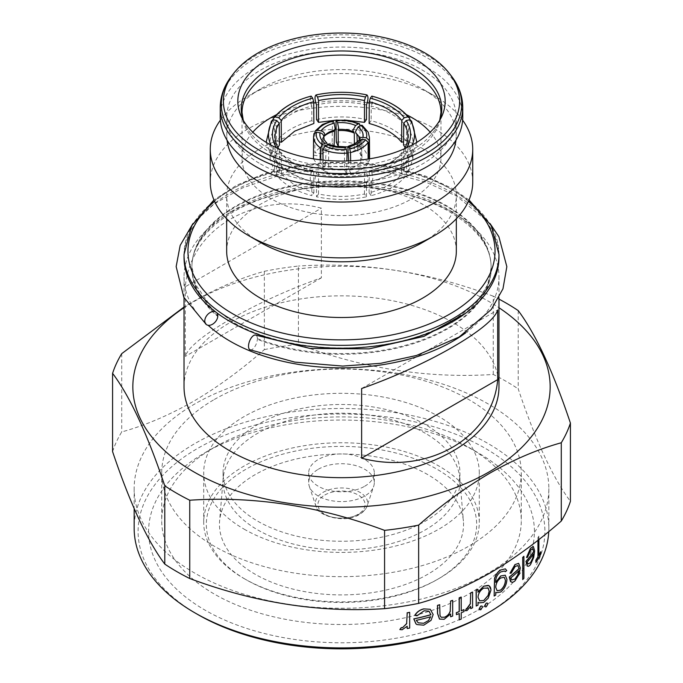 <?xml version="1.0" encoding="UTF-8"?>
<svg xmlns="http://www.w3.org/2000/svg" width="683" height="683" viewBox="0 0 683 683"><rect width="100%" height="100%" fill="white"/><g stroke="black" fill="none" stroke-linecap="round" stroke-linejoin="round"><path stroke-width="0.51" stroke-dasharray="3.42 2.56" d="M357.226 142.047L357.55 150.695L361.256 155.118L361.87 160.018L361.273 143.942L359.787 141.731L359.249 139.528M345.436 147.477C344.813 146.375 344.463 146.76 344.377 148.629L344.693 169.939L336.207 169.58L328.549 167.437L328.711 150.917L330.154 146.427L329.146 144.454M498.974 257.295A157.474 90.916 0 0 0 452.855 193.007A157.474 90.916 0 0 0 281.234 173.294A157.474 90.916 0 0 0 184.026 257.295M326.978 143.208L327.601 144.95L326.056 149.389A22.641 12.909 -177.9 0 1 322.35 144.924A22.641 12.909 -177.9 0 1 321.582 141.287A22.641 12.909 -177.9 0 1 321.727 140.066L323.793 136.745M358.814 140.433L358.276 142.081L360.3 146.034A22.641 12.653 178.5 0 1 355.519 150.055A22.641 12.653 178.5 0 1 348.475 152.855M217.792 315.785A149.603 86.374 180 0 1 191.906 267.949A149.603 86.374 180 0 1 191.897 266.643A149.603 86.374 180 0 1 284.709 187.304A149.603 86.374 180 0 1 447.288 206.138A149.603 86.374 180 0 1 491.103 266.643A149.603 86.374 180 0 1 491.094 267.949A149.603 86.374 180 0 1 410.918 343.72A149.603 86.374 180 0 1 257.371 338.631L257.346 339.331A149.637 86.391 0 0 0 414.905 343.182A149.637 86.391 0 0 0 490.94 263.416A149.637 86.391 0 0 0 490.804 262.101A149.637 86.391 0 0 0 447.314 206.804A149.637 86.391 0 0 0 288.909 187.014A149.637 86.391 0 0 0 192.196 262.101A149.637 86.391 0 0 0 192.06 263.416A149.637 86.391 0 0 0 217.766 316.477M216.75 312.78A7.872 5.319 130.3 0 0 216.383 312.413A7.872 5.319 130.3 0 0 215.615 311.918M244.07 578.561A137.795 79.552 0 0 0 438.938 578.561A137.795 79.552 0 0 0 479.295 522.307A137.795 79.552 0 0 0 438.93 466.054A137.795 79.552 0 0 0 288.772 448.808A137.795 79.552 0 0 0 203.705 522.307A137.795 79.552 0 0 0 244.062 578.561A137.795 79.552 0 0 0 244.07 578.561L245.923 579.628A135.166 78.041 0 0 0 437.077 579.628A135.166 78.041 0 0 0 437.077 469.264A135.166 78.041 0 0 0 245.923 469.264A135.166 78.041 0 0 0 245.923 579.628L244.062 578.561M244.07 529.112A137.795 79.552 0 0 0 394.228 546.357A137.795 79.552 0 0 0 479.295 472.858A137.795 79.552 0 0 0 438.93 416.613A137.795 79.552 0 0 0 288.772 399.367A137.795 79.552 0 0 0 203.705 472.858A137.795 79.552 0 0 0 244.07 529.112M427.797 474.625A122.044 70.46 0 0 0 297.549 458.711A122.044 70.46 0 0 0 219.602 521.027A122.044 70.46 0 0 0 255.203 574.275A122.044 70.46 0 0 0 390.932 588.874A122.044 70.46 0 0 0 463.398 521.027A122.044 70.46 0 0 0 427.797 474.625M425.244 433.235A118.432 68.377 0 0 0 298.847 417.8A118.432 68.377 0 0 0 223.204 478.262A118.432 68.377 0 0 0 223.068 481.592A118.432 68.377 0 0 0 257.756 529.94A118.432 68.377 0 0 0 386.826 544.761A118.432 68.377 0 0 0 459.932 481.592A118.432 68.377 0 0 0 459.796 478.262A118.432 68.377 0 0 0 425.244 433.235M425.244 424.51A118.432 68.377 0 0 0 296.174 409.689A118.432 68.377 0 0 0 223.068 472.858A118.432 68.377 0 0 0 257.756 521.214A118.432 68.377 0 0 0 386.826 536.035A118.432 68.377 0 0 0 459.932 472.858A118.432 68.377 0 0 0 425.244 424.51M364.696 486.253A32.81 18.945 0 0 0 374.31 472.858A32.81 18.945 0 0 0 354.059 455.365A32.81 18.945 0 0 0 318.304 459.471A32.81 18.945 0 0 0 308.69 472.858A32.81 18.945 0 0 0 328.941 490.36A32.81 18.945 0 0 0 364.696 486.253M318.304 469.264A32.81 18.945 180 0 1 354.059 465.157A32.81 18.945 180 0 1 374.31 482.659A32.81 18.945 180 0 1 373.712 486.253A32.81 18.945 180 0 1 364.696 496.054A32.81 18.945 180 0 1 331.887 500.767A32.81 18.945 180 0 1 309.288 486.253A32.81 18.945 180 0 1 308.69 482.659A32.81 18.945 180 0 1 318.304 469.264M477.904 610.167A192.905 111.372 0 0 0 477.912 452.658A192.905 111.372 0 0 0 205.096 452.658A192.905 111.372 0 0 0 205.088 452.658A192.905 111.372 0 0 0 205.096 610.167A192.905 111.372 0 0 0 477.904 610.167M205.088 452.658L214.368 447.305A179.783 103.799 180 0 1 468.632 447.305A179.783 103.799 180 0 1 521.283 520.702A179.783 103.799 180 0 1 468.632 594.099A179.783 103.799 180 0 1 272.696 616.595A179.783 103.799 180 0 1 161.717 520.702A179.783 103.799 180 0 1 214.368 447.305L205.096 452.658M197.669 614.452A203.406 117.433 180 0 1 197.669 448.372A203.406 117.433 180 0 1 485.331 448.372A203.406 117.433 180 0 1 485.331 614.452M548.756 531.613A207.342 119.713 0 0 0 548.842 528.198A207.342 119.713 0 0 0 420.848 417.603A207.342 119.713 0 0 0 194.886 443.549A207.342 119.713 0 0 0 134.158 528.198M184.026 307.726A208.656 120.464 180 0 1 193.955 301.579A208.656 120.464 180 0 1 498.974 307.726M112.584 451.625A232.937 134.483 180 0 1 121.719 431.946C144.975 425.5 168.744 415.384 193.033 401.595C217.04 387.551 240.809 370.212 264.347 349.602L264.347 271.313C240.809 277.87 217.04 287.987 193.033 301.664L184.026 307.043M488.114 573.199A207.342 119.713 180 0 1 262.152 599.153A207.342 119.713 180 0 1 134.158 488.55A207.342 119.713 180 0 1 194.886 403.909A207.342 119.713 180 0 1 420.848 377.955A207.342 119.713 180 0 1 548.842 488.55A207.342 119.713 180 0 1 488.114 573.199M481.95 605.992L482.42 606.999L480.806 609.637L479.654 609.714M487.303 603.038L487.756 604.037L486.202 606.709L485.092 606.811M409.578 612.344L409.578 628.001A207.342 119.713 180 0 1 407.094 628.488M407.094 626.388L402.082 629.692L399.845 629.538M430.828 614.717L428.856 611.114L424.023 610.739L416.954 615.716L414.82 615.289M430.136 609.227L433.073 614.461L430.964 620.275L423.682 625.107L416.886 624.518M452.581 600.348L452.581 616.015A207.342 119.713 180 0 1 450.532 616.749M450.532 614.128L444.052 619.242L439.485 619.071M439.664 604.711L439.92 615.562L441.098 617.21L444.42 617.201M463.894 609.637L463.894 611.558A207.342 119.713 180 0 1 461.127 612.702L461.127 619.029A207.342 119.713 180 0 1 459.164 619.814M459.164 613.59L459.164 613.496A207.342 119.713 180 0 1 456.329 614.606M461.127 597.044L461.127 610.781A207.342 119.713 0 0 0 461.221 610.747M472.491 592.067L472.491 607.725A207.342 119.713 180 0 1 470.647 608.587M470.647 606.521L466.924 610.534L465.268 610.713M488.891 585.698L490.829 590.197L488.114 598.146L483.658 602.346L478.757 602.833L477.904 602.184L477.904 605.087A207.342 119.713 180 0 1 476.119 605.975M477.904 589.42L477.998 592.187M214.368 399.461A179.783 103.799 180 0 1 410.304 376.965A179.783 103.799 180 0 1 521.283 472.858A179.783 103.799 180 0 1 468.632 546.255A179.783 103.799 180 0 1 272.696 568.76A179.783 103.799 180 0 1 161.717 472.858A179.783 103.799 180 0 1 214.368 399.461M324.28 136.062A21.199 12.618 -178.4 0 0 324.16 136.216L322.7 137.975L322.256 153.888L327.037 149.825L334.081 147.067L334.107 146M347.92 146.956L354.451 148.911L354.4 143.942M358.379 135.849A22.641 13.216 177.9 0 1 359.173 136.711A22.641 13.216 177.9 0 1 360.65 138.999A22.641 13.216 177.9 0 1 361.418 142.115A22.641 13.216 177.9 0 1 361.273 143.942M357.55 150.695L362.946 147.579L362.613 126.423L362.118 125.262M360.3 146.034L360.744 162.46L355.963 166.524L348.919 169.282L348.697 160.915M344.855 153.419A22.641 12.499 -179.4 0 1 336.369 153.018A22.641 12.499 -179.4 0 1 328.711 150.917M326.056 149.389L325.45 165.653L321.744 161.231L320.976 157.568L321.727 140.066M313.881 192.879L313.71 171.322L312.686 170.605L311.183 172.731C309.749 178.246 309.937 181.063 311.755 181.174L311.866 195.679C295.824 191.342 284.043 184.547 276.538 175.283L281.387 174.122L294.697 185.195L313.881 192.879L311.866 195.679M276.538 175.283L276.427 160.778L273.559 159.224L275.138 151.925L278.775 151.028L281.225 152.565A65.619 38.222 -0.4 0 0 294.527 163.664A65.619 38.222 -0.4 0 0 295.38 164.151A65.619 38.222 -0.4 0 0 313.71 171.322M462.758 117.066A121.258 70.008 0 0 0 427.242 67.566A121.258 70.008 0 0 0 295.099 52.386A121.258 70.008 0 0 0 220.242 117.066M455.945 140.203A114.693 66.217 0 0 0 456.193 135.815A114.693 66.217 0 0 0 422.606 88.995L434.294 95.74A131.23 75.762 0 0 0 434.294 95.74A131.23 75.762 0 0 0 248.706 95.748A131.23 75.762 0 0 0 220.361 120.182M260.394 163.886A114.693 66.217 0 0 0 385.391 178.246A114.693 66.217 0 0 0 456.193 117.066A114.693 66.217 0 0 0 422.606 70.238A114.693 66.217 0 0 0 297.609 55.886A114.693 66.217 0 0 0 226.807 117.066A114.693 66.217 0 0 0 260.394 163.886M462.639 120.182A131.23 75.762 0 0 0 434.294 95.748L422.606 88.995A114.693 66.217 0 0 0 260.394 88.995A114.693 66.217 0 0 0 226.807 135.815A114.693 66.217 0 0 0 227.055 140.203M472.73 182.105A131.23 75.762 0 0 0 434.294 128.532A131.23 75.762 0 0 0 291.282 112.106A131.23 75.762 0 0 0 210.27 182.105M422.7 242.38A114.829 66.294 0 0 0 456.329 195.5A114.829 66.294 0 0 0 422.692 148.621A114.829 66.294 0 0 0 297.557 134.252A114.829 66.294 0 0 0 226.671 195.5A114.829 66.294 0 0 0 260.3 242.38M456.329 251.216A114.829 66.294 0 0 0 422.692 204.337A114.829 66.294 0 0 0 297.557 189.968A114.829 66.294 0 0 0 226.671 251.216M465.695 332.834A157.474 90.916 0 0 0 498.974 276.931A157.474 90.916 0 0 0 452.855 212.644A157.474 90.916 0 0 0 281.234 192.939A157.474 90.916 0 0 0 184.026 276.931A157.474 90.916 0 0 0 208.136 325.279M430.205 132.186A99.47 57.432 180 0 1 440.97 158.174A99.47 57.432 180 0 1 379.569 211.235A99.47 57.432 180 0 1 271.16 198.787A99.47 57.432 180 0 1 242.03 158.174A99.47 57.432 180 0 1 252.795 132.186M276.589 114.659A99.47 57.432 180 0 1 313.719 103.031M315.742 102.706A99.47 57.432 180 0 1 367.258 102.706M369.281 103.031A99.47 57.432 180 0 1 406.411 114.659M184.026 386.757A157.474 90.916 180 0 1 281.234 302.765A157.474 90.916 180 0 1 452.855 322.47A157.474 90.916 180 0 1 498.974 386.757M185.315 286.749L185.315 356.389C190.07 338.794 255.749 300.879 321.377 277.836L321.377 208.187C255.749 190.642 190.07 228.566 185.315 286.749L321.377 208.187M361.623 388.533L497.685 309.98M321.377 277.836L185.315 356.389M322.256 153.888L314.889 152.744L314.846 131.964A30.837 18.356 -178.4 0 1 321.813 125.723A30.837 18.356 -178.4 0 1 332.51 121.77L332.1 142.807C323.964 144.736 318.227 148.049 314.889 152.744M332.1 142.807L334.081 147.067M335.959 121.233A30.837 18.561 179.4 0 1 348.706 121.557A30.837 18.561 179.4 0 1 360.086 124.963L359.847 145.795C352.889 142.687 345.052 141.475 336.335 142.158M359.847 145.795L354.451 148.911M369.23 158.883L369.247 161.154L369.588 158.823M369.597 158.43L362.946 147.579M369.247 161.154L361.87 160.018M360.744 162.46L368.111 163.596L368.12 159.054M350.652 160.829L350.9 173.542C359.036 171.612 364.773 168.3 368.111 163.596M350.9 173.542L348.919 169.282M344.693 169.939L346.665 174.191L346.904 160.983M323.033 160.104L323.153 170.554C330.111 173.661 337.948 174.874 346.665 174.191M323.153 170.554L328.549 167.437M325.45 165.653L320.054 168.769L320.199 159.788M313.984 133.501L313.403 157.773M313.454 158.832L320.054 168.769M313.753 155.195L321.13 156.33M371.134 195.679L369.119 192.879C383.846 188.875 394.68 182.626 401.613 174.122L406.462 175.283C398.957 184.547 387.176 191.342 371.134 195.679L371.245 181.174L371.8 181.251C388.567 176.863 401.117 169.521 409.441 159.224L406.573 160.778L406.462 175.283M403.533 144.907L408.383 143.754L412.933 158.439L408.383 172.594L403.533 171.433L407.683 158.413L405.07 147.579M369.119 123.469L371.134 120.669C387.176 125.006 398.957 131.802 406.462 141.065L403.568 141.757M344.411 119.995L336.932 120.054M316.519 119.559C333.176 116.067 349.824 116.067 366.481 119.559M279.432 141.757L276.538 141.065C284.043 131.802 295.824 125.006 311.866 120.669L313.881 123.469M277.93 147.579L275.317 158.413L279.467 171.433L274.617 172.594L270.067 158.439L274.617 143.754L279.467 144.907M316.519 196.789L318.526 193.989C333.842 197.174 349.158 197.174 364.474 193.989L366.481 196.789C349.824 200.273 333.176 200.273 316.519 196.789L316.519 182.318A70.861 41.432 0 0 0 366.481 182.318L366.481 196.789M316.016 173.883L317.518 171.757L318.526 172.466A65.619 38.368 0 0 0 364.474 172.466L365.482 171.757L366.984 173.883C368.444 179.398 368.282 182.207 366.481 182.318L367.01 182.395C350.003 186.024 332.997 186.024 315.99 182.395L316.519 182.318C314.718 182.216 314.556 179.407 316.016 173.883A72.176 42.201 0 0 0 366.984 173.883M365.482 171.757A68.24 39.896 180 0 1 317.518 171.757M364.474 193.989L364.474 172.466M318.526 193.989L318.526 172.466M275.138 151.925A72.176 42.047 -0.4 0 0 311.183 172.731M312.686 170.605A68.24 39.751 179.6 0 1 293.545 163.126A68.24 39.751 179.6 0 1 278.775 151.028M276.427 160.778A70.861 41.279 -0.4 0 0 311.755 181.174L311.2 181.251C294.433 176.863 281.883 169.521 273.559 159.224M281.387 174.122L281.225 152.565M270.852 145.009A72.176 41.672 -0.6 0 0 273.14 149.133L271.407 156.228L274.455 158.029L274.617 172.594M278.613 148.792A65.619 37.881 -0.6 0 0 279.227 149.782L276.777 148.237L273.14 149.133M274.617 143.754L274.455 129.181A70.861 40.912 -0.6 0 0 269.905 143.9A70.861 40.912 -0.6 0 0 274.455 158.029M274.455 129.181L271.39 121.147M279.467 171.433L279.227 149.782M311.866 120.669L311.755 106.036A70.861 40.545 -0.4 0 0 276.427 126.432L276.538 141.065M272.807 119.867L276.427 126.432M311.755 106.036C309.937 100.896 309.749 97.584 311.183 96.107M366.481 104.892A70.861 40.391 0 0 0 316.519 104.892M406.462 141.065L406.573 126.432A70.861 40.545 0.4 0 0 371.245 106.036L371.134 120.669M371.817 96.107C373.251 97.575 373.063 100.888 371.245 106.036M406.573 126.432L410.193 119.867M408.383 172.594L408.545 158.029L411.593 156.228L409.86 149.133L406.223 148.237L403.773 149.782A65.619 37.881 0.6 0 0 404.387 148.792M409.86 149.133A72.176 41.672 0.6 0 0 412.148 145.009M408.545 158.029A70.861 40.912 0.6 0 0 413.095 143.9A70.861 40.912 0.6 0 0 408.545 129.181L408.383 143.754M411.61 121.147L408.545 129.181M403.533 171.433L403.773 149.782M406.573 160.778A70.861 41.279 0.4 0 1 371.245 181.174C373.063 181.072 373.251 178.254 371.817 172.731L370.314 170.605L369.29 171.322A65.619 38.222 0.4 0 0 387.62 164.151A65.619 38.222 0.4 0 0 401.775 152.565L404.225 151.028L407.862 151.925L409.441 159.224M369.119 192.879L369.29 171.322M401.613 174.122L401.775 152.565M371.817 172.731A72.176 42.047 0.4 0 0 407.862 151.925M404.225 151.028A68.24 39.751 -179.6 0 1 389.455 163.126A68.24 39.751 -179.6 0 1 370.314 170.605M333.253 121.139L332.51 121.77M322.7 137.975A22.641 13.472 -178.4 0 1 323.187 137.36A22.641 13.472 -178.4 0 1 323.793 136.685M537.956 540.287L537.956 537.547A207.342 119.713 0 0 0 538.785 536.104L538.785 555.339A207.342 119.713 0 0 0 538.887 555.151M540.68 551.762L540.68 553.956A207.342 119.713 180 0 1 535.839 562.425M533.568 551.779L532.723 548.825L530.606 550.011L527.404 557.226L526.422 557.465M533.278 546.511L534.524 550.771L533.636 557.294L530.452 564.5C529.077 566.267 527.899 566.659 526.926 565.686M505.155 575.137L506.837 579.389C506.513 584.58 504.438 588.763 500.63 591.948L496.259 592.673L495.645 592.255L495.645 594.995A207.342 119.713 180 0 1 494.057 596.003M505.283 568.802L506.632 570.57A207.342 119.713 180 0 1 505.181 571.654L504.455 570.928L500.63 571.893C497.292 574.207 495.627 577.417 495.645 581.523L495.738 582.386M518.943 568.615L517.851 565.507L515.127 566.352L511.097 573.08L509.868 573.182M518.568 563.296L520.19 567.778L519.029 574.138L514.931 580.815C513.155 582.368 511.678 582.59 510.5 581.481M523.801 556.303L523.801 578.279A207.342 119.713 180 0 1 522.615 579.525M518.209 310.586L518.209 388.875C535.523 440.458 552.923 477.946 570.416 501.356M264.347 271.313A232.937 134.483 180 0 1 298.428 266.046L298.428 344.326C363.023 368.607 427.968 378.655 493.263 374.463A232.937 134.483 180 0 1 518.209 388.875M493.263 374.463L493.263 296.183A232.937 134.483 180 0 1 498.974 299.111M264.347 349.602A232.937 134.483 180 0 1 298.428 344.326M121.719 353.657L121.719 431.946M493.263 296.183C428.659 271.902 363.715 261.854 298.428 266.046M430.691 616.766L430.589 616.706A207.342 119.713 180 0 1 416.195 620.284L418.098 622.768L423.562 623.212M428.395 620.505L430.589 616.706M477.998 597.275L479.526 600.767L483.641 600.434M483.743 588.114L483.658 588.063C480.192 590.189 478.271 593.237 477.904 597.224M483.658 588.063L487.662 587.747M495.738 587.303L497.122 590.744M505.394 580.405L504.139 577.186L500.596 577.955C497.557 580.191 495.909 583.291 495.645 587.252M518.909 570.715L518.815 570.664A207.342 119.713 180 0 1 510.653 577.835L511.755 579.85L514.862 578.945M517.586 575.018L518.815 570.664M533.568 553.904L533.474 553.845A207.342 119.713 180 0 1 527.054 562.032L527.933 563.919L530.401 562.638M532.527 558.361L533.474 553.845M538.887 539.561L538.785 536.104M538.887 536.164A207.478 119.781 180 0 1 538.059 537.606L537.956 537.547M538.059 537.606L538.059 540.21M257.371 338.631A7.872 3.611 111.4 0 0 255.818 335.14M250.063 349.798A7.872 3.611 111.4 0 0 254.605 347.015A7.872 3.611 111.4 0 0 257.346 339.331M323.033 492.375A26.116 15.077 180 0 1 353.743 489.72A26.116 15.077 180 0 1 367.147 505.898A26.116 15.077 180 0 1 359.967 513.701A26.116 15.077 180 0 1 333.842 517.458A26.116 15.077 180 0 1 315.853 505.898A26.116 15.077 180 0 1 323.033 492.375M324.826 494.996A23.589 13.617 180 0 1 358.174 494.996A23.589 13.617 180 0 1 358.174 514.256A23.589 13.617 180 0 1 324.826 514.256A23.589 13.617 180 0 1 324.826 494.996M362.613 126.423A30.837 17.997 177.9 0 1 368.393 132.929A30.837 17.997 177.9 0 1 369.443 137.488M359.173 136.711L357.798 135.08A21.199 12.371 177.9 0 1 359.181 137.223A21.199 12.371 177.9 0 1 359.787 141.731M358.84 143.78A21.199 11.85 178.5 0 1 354.443 147.434A21.199 11.85 178.5 0 1 348.048 150.004M344.497 150.559A21.199 11.705 -179.4 0 1 336.762 150.166A21.199 11.705 -179.4 0 1 329.761 148.271M327.166 146.777A21.199 12.089 -177.9 0 1 323.819 142.696A21.199 12.089 -177.9 0 1 323.213 138.265M243.174 120.182A100.264 57.884 0 0 0 244.616 123.751A100.264 57.884 0 0 0 270.605 149.782A100.264 57.884 0 0 0 367.522 164.757A100.264 57.884 0 0 0 438.384 123.751A100.264 57.884 0 0 0 439.826 120.182M242.03 158.174L242.03 112.516A99.47 57.432 0 0 0 271.16 153.129A99.47 57.432 0 0 0 379.569 165.576A99.47 57.432 0 0 0 440.97 112.516L440.97 158.174M451.232 75.839A120.199 69.401 0 0 0 426.499 55.101A120.199 69.401 0 0 0 231.768 75.839M462.758 107.385A121.258 70.008 0 0 0 427.242 57.884A121.258 70.008 0 0 0 295.099 42.705A121.258 70.008 0 0 0 220.242 107.385M498.974 254.435A157.474 90.916 0 0 0 452.855 190.139A157.474 90.916 0 0 0 281.234 170.434A157.474 90.916 0 0 0 184.026 254.435M468.427 201.34A153.538 88.645 0 0 0 450.071 188.534A153.538 88.645 0 0 0 214.573 201.34M313.557 136.591A30.837 17.587 -177.9 0 1 313.924 133.953M491.103 266.643L491.103 267.113C493.391 297.523 448.799 334.883 383.539 344.582C330.956 353.538 270.272 344.232 232.997 322.18L209.357 304.302L195.705 284.76L191.897 266.643M191.906 267.949C192.06 283.445 200.213 298.275 216.383 312.413M490.061 223.572L456.79 196.183L425.902 182.165L390.377 172.85L352.155 168.701L313.343 169.922L276.086 176.453L242.431 187.962L214.206 203.901L192.939 223.572M490.804 262.101C488.541 242.747 474.574 225.313 448.919 209.818C408.28 185.691 340.783 177.418 285.981 190.275C231.964 201.903 194.484 232.903 192.196 262.101M479.295 522.307L479.295 472.858M437.077 579.628L438.938 578.561M223.204 478.262L219.602 521.027M223.068 481.592L223.068 472.858M374.31 472.858L374.31 482.659M309.288 486.253L315.853 505.898C315.529 515.008 344.65 524.459 359.489 514.384C363.501 512.011 366.054 509.176 367.147 505.898L373.712 486.253M468.632 447.305L477.912 452.658M134.158 488.55L134.158 508.587M521.283 472.858L521.283 520.702M361.418 142.115L362.024 158.217M321.582 141.287L320.976 157.568M441.679 116.614L439.707 120.387M243.293 120.387L241.321 116.614M456.193 135.815L456.193 117.066M456.329 218.782L456.329 195.5M469.042 199.948L452.035 188.337L425.526 176.035L395.15 167.344L362.289 162.656L328.472 162.161L295.261 165.901L264.176 173.695L236.659 185.213L213.958 199.948M490.94 263.416C489.566 245.086 475.923 227.968 450.003 212.046C409.16 187.723 340.083 179.287 284.546 192.546C229.479 204.482 193.016 236.42 192.06 263.416M498.974 297.703L498.974 276.931M184.026 297.703L184.026 276.931M226.671 218.782L226.671 195.5M260.394 88.995L248.706 95.748M226.807 135.815L226.807 117.066M295.38 164.151L293.545 163.126M271.407 156.228L266.131 142.303M270.067 158.439L269.905 143.9M275.317 158.413L275.078 136.788M416.869 142.303L411.593 156.228M412.933 158.439L413.095 143.9M407.683 158.413L407.922 136.788M387.62 164.151L389.455 163.126M324.536 135.755L323.187 137.36M161.717 472.858L161.717 520.702M548.842 488.55L548.842 528.198M308.69 472.858L308.69 482.659M459.932 481.592L459.932 472.858M459.796 478.262L463.398 521.027M203.705 522.307L203.705 472.858M491.094 267.949L487.73 284.563L477.972 300.921L465.695 313.19"/><path stroke-width="1.02" d="M335.14 128.72L334.192 123.247A24.605 14.65 1.6 0 0 326.278 126.261A24.605 14.65 1.6 0 0 320.967 130.88C323.281 131.477 324.536 132.758 324.724 134.73L323.793 136.668A22.641 13.472 -178.4 0 1 327.481 133.868A22.641 13.472 -178.4 0 1 334.525 131.145L335.14 128.72M352.846 130.376L355.63 125.518A24.605 14.813 -0.6 0 0 347.075 123.051A24.605 14.813 -0.6 0 0 337.564 122.727L338.623 128.173L338.145 130.59A22.641 13.626 179.4 0 1 346.631 130.905A22.641 13.626 179.4 0 1 354.289 133.083L352.846 130.376M359.207 140.066C359.378 138.154 360.615 137.257 362.929 137.377A24.605 14.36 -2.1 0 0 362.297 131.836A24.605 14.36 -2.1 0 0 358.088 126.944L355.399 131.853L356.944 134.619A22.641 13.216 177.9 0 1 358.379 135.849M348.697 160.915L347.86 148.091C347.878 146.239 348.185 145.855 348.808 146.956A24.605 13.754 -1.5 0 0 356.722 143.84A24.605 13.754 -1.5 0 0 362.033 139.315L358.814 140.433M358.806 140.433L354.844 143.695L348.219 146.324L349.747 148.903L350.49 152.54L350.652 160.829M329.146 144.454L327.37 144.676A24.605 13.583 0.6 0 0 335.925 147.058A24.605 13.583 0.6 0 0 345.436 147.477L344.864 146.845L336.497 146.452L329.146 144.454M323.793 136.745C323.622 134.73 322.385 133.424 320.071 132.826A24.605 14.036 2.1 0 0 320.703 138.273A24.605 14.036 2.1 0 0 324.912 143.259L326.978 143.208L324.152 139.844L323.793 136.745M213.958 199.948L191.761 225.621L184.026 254.435L184.026 257.295A157.474 90.916 0 0 0 230.145 321.582A157.474 90.916 0 0 0 401.766 341.287A157.474 90.916 0 0 0 498.974 257.295L498.974 254.435L491.239 225.621L469.042 199.948M215.615 311.918A7.872 5.319 130.3 0 0 206.812 315.503A7.872 5.319 130.3 0 0 206.189 324.425A7.872 5.319 130.3 0 0 213.139 323.853A7.872 5.319 130.3 0 0 217.766 316.477L217.792 315.785A7.872 5.319 130.3 0 0 216.75 312.78M483.735 600.485L479.62 600.818L477.998 597.275C478.348 593.322 480.269 590.266 483.743 588.114L488.208 588.174L489.276 591.205L488.208 595.482L483.735 600.485L488.114 595.431L489.182 591.145L488.114 588.114M483.812 586.159L477.998 592.187L477.998 589.48A207.478 119.781 180 0 1 476.213 590.368L476.213 606.026A207.478 119.781 0 0 0 477.998 605.138L477.998 602.244L478.851 602.893L483.752 602.397L488.208 598.197L490.915 590.249C490.898 587.619 489.993 586.005 488.208 585.382L483.812 586.159L488.797 585.638M488.891 585.69L488.208 585.382M485.331 614.452L488.114 612.847L485.331 614.452A203.406 117.433 180 0 1 197.669 614.452L194.886 612.847A207.342 119.713 0 0 0 488.114 612.847L488.114 612.847A207.342 119.713 0 0 0 548.756 531.613M134.158 508.587L134.158 528.198A207.342 119.713 0 0 0 194.886 612.847M498.974 307.726A208.656 120.464 180 0 1 489.045 471.944A208.656 120.464 180 0 1 199.197 474.864A208.656 120.464 180 0 1 184.026 307.726M184.026 307.043L121.719 353.657A232.937 134.483 180 0 0 112.584 373.336C129.89 396.353 147.297 433.842 164.791 485.826L164.791 564.107C147.477 541.098 130.077 503.602 112.584 451.625L112.584 373.336M561.281 521.035A232.937 134.483 180 0 0 570.416 501.356L570.416 423.076A232.937 134.483 180 0 1 561.281 442.755L561.281 521.035C537.752 541.653 513.983 558.984 489.967 573.037C465.686 586.825 441.918 596.942 418.653 603.379A232.937 134.483 180 0 1 384.572 608.655C319.977 612.95 255.032 602.901 189.737 578.518L189.737 500.229A232.937 134.483 180 0 1 164.791 485.826M189.737 500.229C254.341 495.935 319.285 505.983 384.572 530.367L384.572 608.655M418.653 603.379L418.653 525.099A232.937 134.483 180 0 1 384.572 530.367M418.653 525.099C441.918 504.686 465.686 487.355 489.967 473.097C513.983 459.42 537.752 449.312 561.281 442.755M189.737 578.518A232.937 134.483 180 0 1 164.791 564.107M480.806 606.069L482.036 606.043L480.806 606.069L479.176 608.698L479.748 609.774L480.892 609.697L482.505 607.059L482.036 606.043M486.202 603.14L487.397 603.098L486.202 603.14L484.623 605.804L485.186 606.863L486.287 606.769L487.85 604.096L487.397 603.098M407.094 612.83A207.342 119.713 0 0 0 409.578 612.344L409.68 612.403A207.478 119.781 180 0 1 407.196 612.89L406.65 623.553L402.56 627.677L401.254 627.634L399.845 629.538L402.185 629.752L407.196 626.243L407.196 628.548L407.094 626.388M423.836 608.946C419.968 609.868 416.997 612.002 414.923 615.349L414.82 615.289C416.869 611.959 419.84 609.825 423.733 608.886L430.239 609.287L423.733 608.886M413.881 618.943L416.024 623.912L416.886 624.527L415.921 623.852L413.778 618.883A207.342 119.713 0 0 0 430.828 614.717L430.922 614.777A207.478 119.781 180 0 1 413.881 618.943L413.778 618.883M450.532 601.091A207.342 119.713 0 0 0 452.581 600.348L452.675 600.408A207.478 119.781 180 0 1 450.626 601.151L450.208 611.072C449.26 614.026 447.331 616.075 444.42 617.201L441.192 617.27L440.023 615.614L439.664 604.711A207.342 119.713 0 0 1 437.487 605.377L437.487 613.377L439.485 619.071L444.146 619.302L450.626 613.983L450.626 616.809L450.532 614.128M459.258 619.865A207.478 119.781 0 0 0 461.221 619.08L461.221 612.762A207.478 119.781 0 0 0 463.988 611.609L463.988 609.688A207.478 119.781 180 0 1 461.221 610.833L461.221 597.096A207.478 119.781 180 0 1 459.258 597.89L459.258 611.626A207.478 119.781 180 0 1 456.423 612.736L456.423 614.657A207.478 119.781 0 0 0 459.258 613.547L459.258 619.865L459.164 613.59M456.423 614.657L456.329 612.685A207.342 119.713 0 0 0 459.164 611.575L459.164 597.838A207.342 119.713 0 0 0 461.127 597.044L461.221 597.096M461.221 610.747A207.342 119.713 0 0 0 463.894 609.637L463.988 609.688M470.647 592.921A207.342 119.713 0 0 0 472.491 592.067L472.585 592.118A207.478 119.781 180 0 1 470.732 592.981L470.314 603.712L465.268 610.713L467.01 610.585L470.732 606.333L470.732 608.638L470.647 606.521M476.213 606.026L476.119 590.317A207.342 119.713 0 0 0 477.904 589.42L477.998 589.48M477.904 592.135L483.718 586.108M314.846 132.442L315.111 131.068L317.458 130.257A28.216 16.793 -178.4 0 1 323.725 124.699A28.216 16.793 -178.4 0 1 333.253 121.139L332.817 120.643L322.359 124.537L315.111 131.068M324.28 136.062A21.199 12.618 -178.4 0 1 324.536 135.755L324.16 136.216M334.107 146L334.525 131.145M354.4 143.942L354.289 133.083M338.145 130.59L338.307 146.41L347.92 146.956M338.307 146.41L336.335 142.158L335.959 121.233L336.617 120.618A28.216 16.981 179.4 0 1 348.006 120.942A28.216 16.981 179.4 0 1 358.199 123.956L355.63 125.518M358.199 123.956L359.506 123.76L348.432 120.447L336.207 120.123L337.564 122.727M369.588 158.823L369.443 137.488L368.239 132.229L362.118 125.262L360.667 125.382A28.216 16.469 177.9 0 1 365.781 131.204A28.216 16.469 177.9 0 1 366.447 137.838L362.929 137.377M368.12 159.054L368.154 142.346L365.542 139.784A28.216 15.769 178.5 0 1 359.275 145.223A28.216 15.769 178.5 0 1 349.747 148.903M346.904 160.983L347.041 153.077L346.383 149.423A28.216 15.581 -179.4 0 1 334.994 148.979A28.216 15.581 -179.4 0 1 324.801 146.085L327.37 144.676M320.199 159.788L320.387 147.887L322.333 144.659A28.216 16.093 -177.9 0 1 317.219 138.717A28.216 16.093 -177.9 0 1 316.553 132.203L320.071 132.826M273.576 118.099C281.9 107.914 294.424 100.58 311.166 96.107L312.686 98.181L313.71 101.716L313.881 123.469L294.697 131.153L281.387 142.226L281.225 120.473L278.775 117.758L275.138 116.913L273.576 118.099L272.807 119.867M313.71 101.716A65.619 37.539 -0.4 0 0 294.527 109.425A65.619 37.539 -0.4 0 0 281.225 120.473M414.812 58.883A103.671 59.856 0 0 0 289.729 49.347A103.671 59.856 0 0 0 241.321 116.614A103.671 59.856 0 0 0 268.188 143.532A103.671 59.856 0 0 0 368.41 159.011A103.671 59.856 0 0 0 441.679 116.614A103.671 59.856 0 0 0 414.812 58.883M257.986 149.423A118.108 68.189 0 0 0 408.477 157.372A118.108 68.189 0 0 0 449.32 73.371A118.108 68.189 0 0 0 425.014 52.992A118.108 68.189 0 0 0 233.68 73.371A118.108 68.189 0 0 0 257.986 149.423M220.242 107.385L220.242 117.066A121.258 70.008 0 0 0 255.758 166.567A121.258 70.008 0 0 0 387.901 181.746A121.258 70.008 0 0 0 462.758 117.066L462.758 107.385C462.656 96.141 458.805 85.623 451.232 75.839A120.199 69.401 0 0 1 409.663 161.333A120.199 69.401 0 0 1 256.501 153.24A120.199 69.401 0 0 1 231.768 75.839C224.195 85.623 220.344 96.141 220.242 107.385A121.258 70.008 0 0 0 255.758 156.885A121.258 70.008 0 0 0 387.901 172.065A121.258 70.008 0 0 0 462.758 107.385M227.055 140.203A114.693 66.217 0 0 0 260.394 182.643A114.693 66.217 0 0 0 381.857 197.797A114.693 66.217 0 0 0 455.945 140.203M220.361 120.182A131.23 75.762 0 0 0 210.27 149.321A131.23 75.762 0 0 0 248.706 202.894A131.23 75.762 0 0 0 391.718 219.311A131.23 75.762 0 0 0 472.73 149.321A131.23 75.762 0 0 0 462.639 120.182M434.294 235.678L422.7 242.38A114.829 66.294 0 0 1 260.308 242.38A114.829 66.294 0 0 0 260.308 242.38L248.706 235.678A131.23 75.762 0 0 0 434.294 235.678A131.23 75.762 0 0 0 472.73 182.105L472.73 149.321M226.671 218.782L226.671 251.216A114.829 66.294 0 0 0 260.308 298.095A114.829 66.294 0 0 0 385.443 312.464A114.829 66.294 0 0 0 456.329 251.216L456.329 218.782M208.136 325.279A157.474 90.916 0 0 0 230.145 341.218A157.474 90.916 0 0 0 465.695 332.834M252.795 132.186A99.47 57.432 180 0 1 276.589 114.659M313.719 103.031A99.47 57.432 180 0 1 315.742 102.706M367.258 102.706A99.47 57.432 180 0 1 369.281 103.031M406.411 114.659A99.47 57.432 180 0 1 411.84 117.561A99.47 57.432 180 0 1 430.205 132.186M497.685 309.98L497.685 379.628C492.93 437.812 427.251 475.727 361.623 458.182L361.623 388.533C427.251 365.499 492.93 327.584 497.685 309.98M498.974 297.703L498.974 386.757A157.474 90.916 180 0 1 401.766 470.758A157.474 90.916 180 0 1 230.145 451.053A157.474 90.916 180 0 1 184.026 386.757L184.026 297.703M210.27 149.321L210.27 182.105A131.23 75.762 0 0 0 248.706 235.678L260.3 242.38M361.623 458.182L497.685 379.628M320.387 147.887A30.837 17.587 -177.9 0 1 314.607 141.244A30.837 17.587 -177.9 0 1 313.557 136.591L313.454 158.832M405.07 147.579L403.533 144.907L403.773 123.256L406.223 120.549L409.86 119.704L411.61 121.147L416.869 142.303M403.568 141.757L401.613 142.226C394.68 133.723 383.846 127.473 369.119 123.469L369.29 101.716L370.314 98.181L371.834 96.107C388.576 100.58 401.1 107.914 409.424 118.099L407.862 116.913L404.225 117.758L401.775 120.473A65.619 37.539 0.4 0 0 369.29 101.716M365.482 97.02L364.474 100.563A65.619 37.394 0 0 0 318.526 100.563L317.518 97.02A68.24 38.897 180 0 1 365.482 97.02L366.984 94.946C368.444 96.431 368.282 99.752 366.481 104.892L366.481 119.559L364.474 122.359L344.411 119.995M336.932 120.054L318.526 122.359L316.519 119.559L316.519 104.892C314.718 99.744 314.556 96.431 316.016 94.946A72.176 41.134 0 0 1 366.984 94.946M281.387 142.226L279.432 141.757M266.131 142.303L271.39 121.147L273.14 119.704L276.777 120.549L279.227 123.256L279.467 144.907L277.93 147.579M273.14 119.704A72.176 41.672 -0.6 0 0 270.852 145.009M276.53 147.852A68.24 39.401 179.4 0 1 276.777 120.549M279.227 123.256A65.619 37.881 -0.6 0 0 275.078 136.788A65.619 37.881 -0.6 0 0 278.613 148.792M311.183 96.107A72.176 41.296 -0.4 0 0 275.138 116.913M278.775 117.758A68.24 39.042 179.6 0 1 312.686 98.181M317.518 97.02L316.016 94.946M318.526 122.359L318.526 100.563M364.474 122.359L364.474 100.563M407.862 116.913A72.176 41.296 0.4 0 0 371.817 96.107M370.314 98.181A68.24 39.042 -179.6 0 1 404.225 117.758M410.193 119.867L409.424 118.099M401.613 142.226L401.775 120.473M412.148 145.009A72.176 41.672 0.6 0 0 409.86 119.704M406.223 120.549A68.24 39.401 -179.4 0 1 406.47 147.852M404.387 148.792A65.619 37.881 0.6 0 0 407.922 136.788A65.619 37.881 0.6 0 0 403.773 123.256M324.912 143.259L322.333 144.659M316.553 132.203L313.924 133.953M345.436 147.477L346.383 149.423M324.801 146.085L322.914 149.346L323.033 160.104M362.033 139.315L365.542 139.784M358.088 126.944L360.667 125.382M366.447 137.838L369.076 140.357L369.23 158.883M356.944 134.619L357.226 142.047M359.506 123.76L360.078 125.732M333.253 121.139L334.192 123.247M320.967 130.88L317.458 130.257M538.887 555.151A207.342 119.713 0 0 0 540.68 551.762L540.782 551.821A207.478 119.781 180 0 1 538.887 555.399L538.887 539.561M538.059 540.21L538.059 556.841A207.478 119.781 180 0 1 535.942 560.291L535.942 562.485L535.839 560.231A207.342 119.713 0 0 0 537.956 556.782L537.956 540.287M530.58 548.312L526.516 557.524L530.478 548.253L533.38 546.571L530.478 548.253M526.038 561.435L527.472 566.105L525.936 561.383A207.342 119.713 0 0 0 533.568 551.779L533.671 551.838A207.478 119.781 180 0 1 526.038 561.435L525.936 561.383M500.579 570.126C497.83 571.902 495.849 574.702 494.62 578.527L494.15 596.054L494.526 578.475C495.738 574.668 497.728 571.867 500.485 570.066L505.377 568.854L500.485 570.066M495.645 582.334L500.673 575.982L505.249 575.197L500.673 575.982M515.059 564.628L509.962 573.242L514.965 564.576L518.662 563.347L514.965 564.576M509.364 577.084L511.149 581.959L510.5 581.481L509.262 577.033A207.342 119.713 0 0 0 518.943 568.615L519.046 568.666A207.478 119.781 180 0 1 509.364 577.084L509.262 577.033M522.615 557.541A207.342 119.713 0 0 0 523.801 556.303L523.895 556.355A207.478 119.781 180 0 1 522.717 557.601L522.717 579.577A207.478 119.781 0 0 0 523.895 578.339L523.895 556.355M498.974 299.111A232.937 134.483 180 0 1 518.209 310.586C535.703 333.996 553.11 371.492 570.416 423.076M407.196 628.548A207.478 119.781 0 0 0 409.68 628.061L409.68 612.403M407.196 612.89L406.65 623.553M406.752 623.613L402.56 627.677M402.671 627.745L401.254 627.634M401.365 627.694L399.956 629.598M414.923 615.349L417.057 615.776L424.126 610.79L428.958 611.174L430.922 614.777M416.989 624.578L423.776 625.167L431.067 620.335L433.167 614.512L430.239 609.287M416.297 620.343A207.478 119.781 0 0 0 430.691 616.766L428.489 620.557L423.656 623.272L418.201 622.819L416.297 620.343M423.656 623.272L428.489 620.557M450.626 616.809A207.478 119.781 0 0 0 452.675 616.066L452.675 600.408M450.626 601.151L450.208 611.072M450.31 611.123C449.371 614.068 447.433 616.109 444.513 617.253M439.767 604.771A207.478 119.781 180 0 1 437.59 605.437L437.487 605.377M437.59 605.437L437.59 613.428L439.579 619.122M470.732 608.638A207.478 119.781 0 0 0 472.585 607.776L472.585 592.118M470.732 592.981L470.314 603.712M470.408 603.763L467.283 608.451M467.368 608.502L466.31 608.596M466.404 608.647L465.362 610.764M487.653 587.756L488.208 588.174M486.287 603.191L484.623 605.804M484.717 605.855L485.186 606.863M480.892 606.12L479.176 608.698M479.27 608.758L479.748 609.774M494.15 596.054A207.478 119.781 0 0 0 495.738 595.047L495.738 592.306L496.353 592.724L500.724 591.999C504.524 588.831 506.598 584.648 506.931 579.44L505.249 575.197M500.767 576.034L495.738 582.386L495.738 581.575C495.704 577.511 497.361 574.301 500.724 571.944L504.541 570.988L505.181 571.654M505.275 571.705A207.478 119.781 0 0 0 506.726 570.621L505.377 568.862M497.07 590.718L500.511 590.112C503.491 587.704 505.121 584.469 505.394 580.405L505.48 580.456C505.224 584.503 503.593 587.739 500.596 590.163L497.122 590.744L495.738 587.303C495.986 583.367 497.634 580.268 500.69 578.014L504.233 577.237L505.48 580.456M509.962 573.242L511.191 573.139L515.221 566.403L517.945 565.567L519.046 568.666M518.662 563.355L520.284 567.829L519.123 574.19L515.025 580.866C513.24 582.428 511.763 582.65 510.594 581.532L510.5 581.481M510.756 577.895A207.478 119.781 0 0 0 518.909 570.715L517.68 575.069L514.956 579.005L511.849 579.901L510.756 577.895M514.956 579.005L517.68 575.069M522.717 557.601L522.717 579.577M526.516 557.524L527.507 557.285L530.708 550.071L532.825 548.876L533.671 551.838M533.38 546.571L534.627 550.831L533.73 557.345L530.554 564.551C529.154 566.327 527.985 566.728 527.028 565.746L526.926 565.686M527.156 562.083A207.478 119.781 0 0 0 533.568 553.904L532.62 558.421L530.495 562.698L528.027 563.97L527.156 562.083M530.495 562.698L532.62 558.421M535.942 562.485A207.478 119.781 0 0 0 540.782 554.024L540.782 551.821M465.695 313.19L423.912 336.386L369.119 348.885L310.005 348.441L255.818 335.14A7.872 3.611 111.4 0 0 249.577 341.15A7.872 3.611 111.4 0 0 250.063 349.798L294.868 362.127L342.712 366.079L380.662 363.305L416.519 355.467L459.155 337.001L491.248 309.536L502.97 288.798L506.846 266.66L498.863 236.668L490.061 223.572M324.536 135.755A21.199 12.618 -178.4 0 1 328.557 132.485A21.199 12.618 -178.4 0 1 334.952 129.992M338.503 129.437A21.199 12.755 179.4 0 1 346.238 129.753A21.199 12.755 179.4 0 1 353.239 131.717M355.834 133.219A21.199 12.371 177.9 0 1 357.798 135.08L358.848 136.685L359.249 139.528M368.154 142.346A30.837 17.237 178.5 0 1 361.187 148.459A30.837 17.237 178.5 0 1 350.49 152.54M347.041 153.077A30.837 17.032 -179.4 0 1 334.294 152.616A30.837 17.032 -179.4 0 1 322.914 149.346M439.826 120.182A100.264 57.884 0 0 0 412.395 67.916A100.264 57.884 0 0 0 294.211 57.807A100.264 57.884 0 0 0 243.174 120.182M439.707 120.387L440.97 112.516A99.47 57.432 0 0 0 411.84 71.911A99.47 57.432 0 0 0 303.431 59.455A99.47 57.432 0 0 0 242.03 112.516L243.293 120.387M184.026 254.435A157.474 90.916 0 0 0 230.145 318.722A157.474 90.916 0 0 0 401.766 338.426A157.474 90.916 0 0 0 498.974 254.435M214.573 201.34A153.538 88.645 0 0 0 232.929 313.898A153.538 88.645 0 0 0 439.408 319.499A153.538 88.645 0 0 0 468.427 201.34M369.443 137.488A30.837 17.997 177.9 0 1 369.076 140.357M192.939 223.572L180.167 245.419L176.154 266.601L183.804 297.284L206.189 324.425M449.32 73.371L451.232 75.839M233.68 73.371L231.768 75.839M313.984 133.501L313.557 136.591"/></g></svg>
